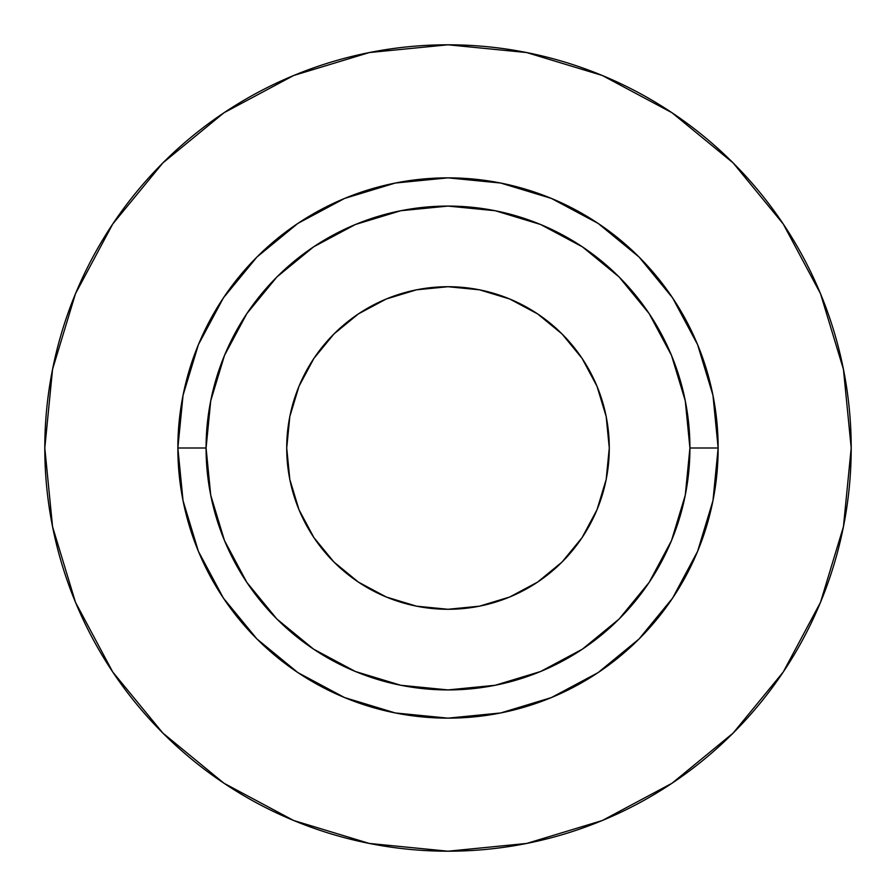 <?xml version="1.0" encoding="UTF-8"?>
<svg xmlns="http://www.w3.org/2000/svg" width="896" height="896" viewBox="0 0 896 896"><rect width="100%" height="100%" fill="white"/><g stroke="black" fill="none" stroke-linecap="round" stroke-linejoin="round"><path stroke-width="1.34" d="M609.28 448A161.28 161.28 0 0 1 448 609.28A161.28 161.28 0 0 1 286.72 448L289.822 416.539L298.995 386.277L313.902 358.4L333.962 333.962L358.4 313.902L386.277 298.995L416.539 289.822L448 286.72L479.461 289.822L509.723 298.995L537.6 313.902L562.038 333.962L582.098 358.4L597.005 386.277L606.178 416.539L609.28 448L606.178 479.461L597.005 509.723L582.098 537.6L562.038 562.038L537.6 582.098L509.723 597.005L479.461 606.178L448 609.28L416.539 606.178L386.277 597.005L358.4 582.098L333.962 562.038L313.902 537.6L298.995 509.723L289.822 479.461L286.72 448A161.28 161.28 0 0 1 448 286.72A161.28 161.28 0 0 1 609.28 448M689.92 448L718.144 448A270.144 270.144 0 0 1 448 718.144A270.144 270.144 0 0 1 177.856 448L206.08 448A241.92 241.92 0 0 1 448 206.08A241.92 241.92 0 0 1 689.92 448A241.92 241.92 0 0 1 448 689.92A241.92 241.92 0 0 1 206.08 448L210.728 495.197L224.493 540.579L246.848 582.4L276.931 619.069L313.6 649.152L355.421 671.507L400.803 685.272L448 689.92L495.197 685.272L540.579 671.507L582.4 649.152L619.069 619.069L649.152 582.4L671.507 540.579L685.272 495.197L689.92 448L685.272 400.803L671.507 355.421L649.152 313.6L619.069 276.931L582.4 246.848L540.579 224.493L495.197 210.728L448 206.08L400.803 210.728L355.421 224.493L313.6 246.848L276.931 276.931L246.848 313.6L224.493 355.421L210.728 400.803L206.08 448L177.856 448L183.042 395.293L198.419 344.624L223.384 297.92L256.984 256.984L297.92 223.384L344.624 198.419L395.293 183.042L448 177.856L500.707 183.042L551.376 198.419L598.08 223.384L639.016 256.984L672.616 297.92L697.581 344.624L712.958 395.293L718.144 448L712.958 500.707L697.581 551.376L672.616 598.08L639.016 639.016L598.08 672.616L551.376 697.581L500.707 712.958L448 718.144L395.293 712.958L344.624 697.581L297.92 672.616L256.984 639.016L223.384 598.08L198.419 551.376L183.042 500.707L177.856 448A270.144 270.144 0 0 1 448 177.856A270.144 270.144 0 0 1 718.144 448L689.92 448M44.8 448A403.2 403.2 0 0 1 448 44.8A403.2 403.2 0 0 1 851.2 448A403.2 403.2 0 0 1 448 851.2A403.2 403.2 0 0 1 44.8 448L52.55 526.658L75.488 602.302L112.75 672.011L162.893 733.107L223.989 783.25L293.698 820.512L369.342 843.45L448 851.2L526.658 843.45L602.302 820.512L672.011 783.25L733.107 733.107L783.25 672.011L820.512 602.302L843.45 526.658L851.2 448L843.45 369.342L820.512 293.698L783.25 223.989L733.107 162.893L672.011 112.75L602.302 75.488L526.658 52.55L448 44.8L369.342 52.55L293.698 75.488L223.989 112.75L162.893 162.893L112.75 223.989L75.488 293.698L52.55 369.342L44.8 448M783.25 223.989L733.107 162.893L672.112 112.829M223.989 112.75L162.893 162.893L112.829 223.888M112.75 672.011L162.893 733.107L223.888 783.171M672.011 783.25L733.107 733.107L783.171 672.112"/></g></svg>
